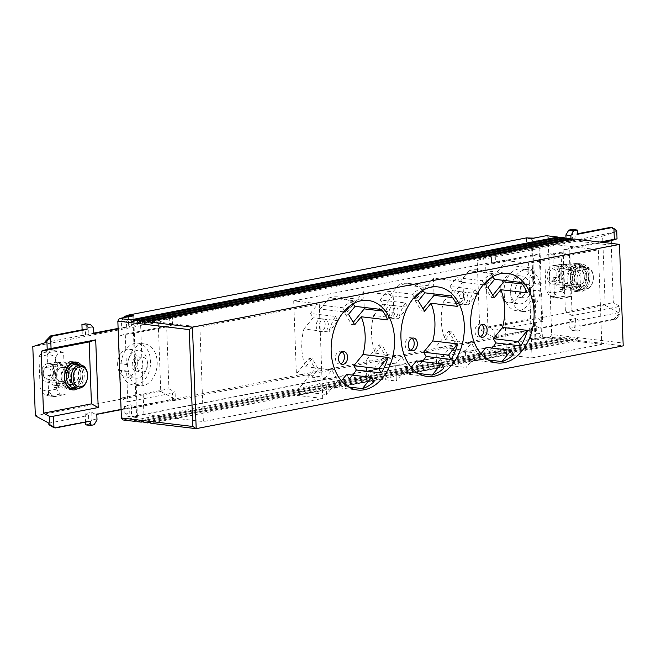 <?xml version="1.0" encoding="UTF-8"?>
<svg xmlns="http://www.w3.org/2000/svg" width="656" height="656" viewBox="0 0 656 656"><rect width="100%" height="100%" fill="white"/><g stroke="black" fill="none" stroke-linecap="round" stroke-linejoin="round"><path stroke-width="0.49" stroke-dasharray="3.28 2.46" d="M480.323 336.684A6.429 4.485 -83.2 0 1 478.708 336.905A6.429 4.485 -83.2 0 1 474.952 331.403A6.429 4.485 -83.2 0 1 480.225 324.146A6.429 4.485 -83.2 0 1 481.742 324.736M467.917 297.594A6.429 4.485 96.8 0 0 464.161 292.092A6.429 4.485 96.8 0 0 458.888 299.341A6.429 4.485 96.8 0 0 462.644 304.851A6.429 4.485 96.8 0 0 467.917 297.594M455.74 298.972A6.429 4.485 -83.2 0 1 461.012 291.715A6.429 4.485 -83.2 0 1 464.768 297.217A6.429 4.485 -83.2 0 1 459.495 304.474A6.429 4.485 -83.2 0 1 455.74 298.972M492.394 276.898A45.1 31.496 96.8 0 0 478.322 269.903A45.1 31.496 96.8 0 0 468.983 270.756L493.894 273.716A45.1 31.496 96.8 0 0 482.168 280.686L457.257 277.726A45.1 31.496 96.8 0 0 450.123 286.434L475.034 289.394A45.1 31.496 96.8 0 0 468.368 304.901L443.456 301.94A45.1 31.496 96.8 0 0 441.316 320.825A45.1 31.496 96.8 0 0 445.219 339.66L451.771 331.649L448.63 331.28L435.92 346.811L436.552 363.982L466.096 367.491L465.465 350.32L435.92 346.811M411.976 338.266A6.429 4.485 96.8 0 0 410.451 337.676A6.429 4.485 96.8 0 0 405.178 344.933A6.429 4.485 96.8 0 0 408.934 350.435A6.429 4.485 96.8 0 0 410.558 350.214M398.143 311.124A6.429 4.485 96.8 0 0 394.387 305.614A6.429 4.485 96.8 0 0 389.115 312.871A6.429 4.485 96.8 0 0 392.87 318.381A6.429 4.485 96.8 0 0 398.143 311.124M395.002 310.747A6.429 4.485 96.8 0 0 391.238 305.245A6.429 4.485 96.8 0 0 385.966 312.502A6.429 4.485 96.8 0 0 389.73 318.004A6.429 4.485 96.8 0 0 395.002 310.747M422.62 290.428A45.1 31.496 96.8 0 0 408.549 283.433A45.1 31.496 96.8 0 0 399.209 284.286L424.12 287.246A45.1 31.496 96.8 0 0 412.394 294.208L387.483 291.256A45.1 31.496 96.8 0 0 380.357 299.964L405.26 302.924A45.1 31.496 96.8 0 0 398.594 318.431L373.69 315.47A45.1 31.496 96.8 0 0 371.542 334.355A45.1 31.496 96.8 0 0 375.445 353.19L381.997 345.179L378.856 344.81L366.146 360.341L366.778 377.512L396.322 381.021L395.691 363.85L366.146 360.341M342.202 351.796A6.429 4.485 96.8 0 0 340.677 351.206A6.429 4.485 96.8 0 0 335.405 358.463A6.429 4.485 96.8 0 0 339.16 363.965A6.429 4.485 96.8 0 0 340.784 363.744M328.369 324.654A6.429 4.485 96.8 0 0 324.613 319.144A6.429 4.485 96.8 0 0 319.341 326.401A6.429 4.485 96.8 0 0 323.096 331.911A6.429 4.485 96.8 0 0 328.369 324.654M325.228 324.277A6.429 4.485 96.8 0 0 321.473 318.775A6.429 4.485 96.8 0 0 316.2 326.032A6.429 4.485 96.8 0 0 319.956 331.534A6.429 4.485 96.8 0 0 325.228 324.277M352.854 303.958A45.1 31.496 96.8 0 0 338.775 296.963A45.1 31.496 96.8 0 0 329.435 297.816L354.347 300.776A45.1 31.496 96.8 0 0 342.621 307.738L317.709 304.786A45.1 31.496 96.8 0 0 310.583 313.494L335.495 316.454A45.1 31.496 96.8 0 0 328.828 331.961L303.917 329A45.1 31.496 96.8 0 0 301.776 347.885A45.1 31.496 96.8 0 0 305.671 366.72L312.223 358.709L309.083 358.34L296.373 373.871L293.699 300.85L319.259 303.884L199.908 327.032L203.376 421.595L143.918 414.535L542.364 337.274L601.814 344.334L598.346 249.772L528.572 263.302L529.367 284.852L533.353 285.327L532.721 268.148L503.177 264.639L503.013 260.26L528.572 263.302M579.994 290.51A12.849 8.979 -83.2 0 1 578.018 290.592A12.849 8.979 -83.2 0 1 570.507 278.177A12.849 8.979 -83.2 0 1 579.068 265.139A12.849 8.979 -83.2 0 1 581.044 265.065A12.849 8.979 -83.2 0 1 588.555 277.48A12.849 8.979 -83.2 0 1 579.994 290.51M576.411 264.827A12.849 8.979 96.8 0 0 567.85 277.857A12.849 8.979 96.8 0 0 575.361 290.272A12.849 8.979 96.8 0 0 577.337 290.198A12.849 8.979 96.8 0 0 585.898 277.16A12.849 8.979 96.8 0 0 578.387 264.745A12.849 8.979 96.8 0 0 576.411 264.827M579.806 285.204A7.478 5.223 -83.2 0 1 578.649 285.253A7.478 5.223 -83.2 0 1 574.279 278.029A7.478 5.223 -83.2 0 1 579.264 270.444A7.478 5.223 -83.2 0 1 580.412 270.403A7.478 5.223 -83.2 0 1 584.783 277.619A7.478 5.223 -83.2 0 1 579.806 285.204M568.014 283.81A7.478 5.223 -83.2 0 1 566.858 283.851A7.478 5.223 -83.2 0 1 562.487 276.627A7.478 5.223 -83.2 0 1 567.473 269.042A7.478 5.223 -83.2 0 1 568.621 269.001A7.478 5.223 -83.2 0 1 572.991 275.405A7.478 5.223 -83.2 0 1 568.014 283.81M553.164 280.178A5.576 3.895 96.8 0 0 556.878 273.913A5.576 3.895 96.8 0 0 552.762 269.165A5.576 3.895 96.8 0 0 549.326 273.011A5.576 3.895 96.8 0 0 549.039 275.43A5.576 3.895 96.8 0 0 553.164 280.178M554.23 281.711A7.011 4.895 96.8 0 0 558.904 274.602A7.011 4.895 96.8 0 0 554.804 267.828A7.011 4.895 96.8 0 0 553.721 267.869A7.011 4.895 96.8 0 0 549.416 272.707A7.011 4.895 96.8 0 0 549.056 275.75A7.011 4.895 96.8 0 0 553.156 281.752A7.011 4.895 96.8 0 0 554.23 281.711M579.789 284.745A7.011 4.895 -83.2 0 1 578.707 284.786A7.011 4.895 -83.2 0 1 574.607 278.013A7.011 4.895 -83.2 0 1 579.281 270.903A7.011 4.895 -83.2 0 1 580.355 270.862A7.011 4.895 -83.2 0 1 584.455 277.636A7.011 4.895 -83.2 0 1 579.789 284.745M579.158 267.681A10.283 7.183 -83.2 0 1 586.751 276.422A10.283 7.183 -83.2 0 1 579.904 287.976A10.283 7.183 -83.2 0 1 572.311 279.226A10.283 7.183 -83.2 0 1 572.836 274.766A10.283 7.183 -83.2 0 1 579.158 267.681M580.954 289.476A11.685 8.159 96.8 0 0 588.735 277.627A11.685 8.159 96.8 0 0 581.905 266.344A11.685 8.159 96.8 0 0 580.109 266.41A11.685 8.159 96.8 0 0 572.918 274.47A11.685 8.159 96.8 0 0 572.319 279.538A11.685 8.159 96.8 0 0 579.15 289.55A11.685 8.159 96.8 0 0 580.954 289.476M584.758 266.967A11.685 8.159 96.8 0 0 576.977 278.816A11.685 8.159 96.8 0 0 583.799 290.1A11.685 8.159 96.8 0 0 585.603 290.026A11.685 8.159 96.8 0 0 592.786 281.973A11.685 8.159 96.8 0 0 593.385 276.898A11.685 8.159 96.8 0 0 586.554 266.894A11.685 8.159 96.8 0 0 584.758 266.967M586.546 288.763A10.283 7.183 -83.2 0 1 578.953 280.014A10.283 7.183 -83.2 0 1 585.8 268.468A10.283 7.183 -83.2 0 1 593.401 277.209A10.283 7.183 -83.2 0 1 592.868 281.67A10.283 7.183 -83.2 0 1 586.546 288.763M547.055 276.02A9.348 6.527 96.8 0 0 552.524 284.032A9.348 6.527 96.8 0 0 560.191 273.478A9.348 6.527 96.8 0 0 554.73 265.467A9.348 6.527 96.8 0 0 547.055 276.02M574.303 275.151A9.348 6.527 -83.2 0 1 566.636 285.704A9.348 6.527 -83.2 0 1 561.175 277.701A9.348 6.527 -83.2 0 1 568.842 267.14A9.348 6.527 -83.2 0 1 574.303 275.151M586.726 275.602A14.022 9.791 96.8 0 0 578.526 263.589A14.022 9.791 96.8 0 0 567.022 279.423A14.022 9.791 96.8 0 0 575.222 291.436A14.022 9.791 96.8 0 0 586.726 275.602M590.047 275.996A14.022 9.791 96.8 0 0 581.847 263.983A14.022 9.791 96.8 0 0 570.343 279.817A14.022 9.791 96.8 0 0 578.543 291.83A14.022 9.791 96.8 0 0 590.047 275.996M530.31 288.099A14.022 9.791 -83.2 0 1 518.806 303.933A14.022 9.791 -83.2 0 1 510.606 291.92A14.022 9.791 -83.2 0 1 522.11 276.086A14.022 9.791 -83.2 0 1 530.31 288.099M520.339 286.918A14.022 9.791 -83.2 0 1 508.843 302.744A14.022 9.791 -83.2 0 1 500.643 290.731A14.022 9.791 -83.2 0 1 512.147 274.905A14.022 9.791 -83.2 0 1 520.339 286.918M530.696 289.583A7.478 5.223 -83.2 0 1 524.554 298.029A7.478 5.223 -83.2 0 1 520.183 291.617A7.478 5.223 -83.2 0 1 526.317 283.171A7.478 5.223 -83.2 0 1 530.696 289.583M515.206 291.026A7.478 5.223 96.8 0 0 519.577 297.43A7.478 5.223 96.8 0 0 525.71 288.993A7.478 5.223 96.8 0 0 521.34 282.58A7.478 5.223 96.8 0 0 515.206 291.026M533.492 290.444A21.033 14.686 -83.2 0 1 516.313 310.698A21.033 14.686 -83.2 0 1 504.021 292.674A21.033 14.686 -83.2 0 1 521.274 268.927A21.033 14.686 -83.2 0 1 533.238 283.523L539.88 284.319A21.033 14.686 96.8 0 0 532.508 271.404A21.033 14.686 96.8 0 0 527.916 269.714A21.033 14.686 96.8 0 0 510.663 293.462A21.033 14.686 96.8 0 0 522.955 311.485A21.033 14.686 96.8 0 0 533.804 306.803A21.033 14.686 96.8 0 0 540.134 291.231L533.492 290.444L534.845 290.182L535.854 317.676L542.602 321.35L541.487 290.969L534.845 290.182M78.81 364.744A12.849 8.979 -83.2 0 1 82.631 376.97A12.849 8.979 -83.2 0 1 76.055 387.95M69.552 388.352A12.849 8.979 96.8 0 0 71.529 388.278A12.849 8.979 96.8 0 0 80.089 375.24A12.849 8.979 96.8 0 0 72.578 362.834M71.963 362.784A12.849 8.979 96.8 0 0 70.602 362.907A12.849 8.979 96.8 0 0 62.058 375.503A12.849 8.979 96.8 0 0 68.937 388.254M73.447 368.524A7.478 5.223 -83.2 0 1 74.604 368.483A7.478 5.223 -83.2 0 1 78.974 375.708A7.478 5.223 -83.2 0 1 73.989 383.293A7.478 5.223 -83.2 0 1 72.841 383.334A7.478 5.223 -83.2 0 1 68.47 376.109A7.478 5.223 -83.2 0 1 73.447 368.524M61.656 367.13A7.478 5.223 -83.2 0 1 62.812 367.081A7.478 5.223 -83.2 0 1 67.183 374.305A7.478 5.223 -83.2 0 1 62.197 381.89A7.478 5.223 -83.2 0 1 61.049 381.931A7.478 5.223 -83.2 0 1 56.678 375.527A7.478 5.223 -83.2 0 1 61.656 367.13M46.945 367.245A5.576 3.895 96.8 0 0 43.517 371.091A5.576 3.895 96.8 0 0 43.23 373.51A5.576 3.895 96.8 0 0 47.355 378.258A5.576 3.895 96.8 0 0 51.07 371.993A5.576 3.895 96.8 0 0 46.945 367.245M47.913 365.958A7.011 4.895 96.8 0 0 43.608 370.788A7.011 4.895 96.8 0 0 43.247 373.83A7.011 4.895 96.8 0 0 47.339 379.832A7.011 4.895 96.8 0 0 48.421 379.791A7.011 4.895 96.8 0 0 53.095 372.682A7.011 4.895 96.8 0 0 48.995 365.909A7.011 4.895 96.8 0 0 47.913 365.958M73.464 368.992A7.011 4.895 -83.2 0 1 74.546 368.951A7.011 4.895 -83.2 0 1 78.646 375.716A7.011 4.895 -83.2 0 1 73.972 382.825A7.011 4.895 -83.2 0 1 72.898 382.866A7.011 4.895 -83.2 0 1 68.798 376.101A7.011 4.895 -83.2 0 1 73.464 368.992M67.027 372.854A10.283 7.183 -83.2 0 1 73.349 365.761A10.283 7.183 -83.2 0 1 80.942 374.51A10.283 7.183 -83.2 0 1 74.095 386.056A10.283 7.183 -83.2 0 1 66.494 377.315M73.341 387.63A11.685 8.159 96.8 0 0 75.137 387.557A11.685 8.159 96.8 0 0 82.927 375.708A11.685 8.159 96.8 0 0 76.096 364.424M86.977 380.054A11.685 8.159 96.8 0 0 87.576 374.986M54.382 371.558A9.348 6.527 96.8 0 0 48.913 363.547A9.348 6.527 96.8 0 0 41.246 374.109A9.348 6.527 96.8 0 0 46.715 382.112A9.348 6.527 96.8 0 0 54.382 371.558M55.366 375.781A9.348 6.527 -83.2 0 1 63.033 365.228A9.348 6.527 -83.2 0 1 68.495 373.231A9.348 6.527 -83.2 0 1 60.828 383.793A9.348 6.527 -83.2 0 1 55.366 375.781M74.358 362.071A14.022 9.791 96.8 0 0 72.718 361.669A14.022 9.791 96.8 0 0 61.213 377.503A14.022 9.791 96.8 0 0 69.413 389.516A14.022 9.791 96.8 0 0 71.094 389.508M73.743 388.664A14.022 9.791 96.8 0 0 80.918 373.682A14.022 9.791 96.8 0 0 76.727 363.514M78.4 388.213A14.022 9.791 96.8 0 0 84.239 374.076A14.022 9.791 96.8 0 0 81.155 365.039M127.592 366.187A14.022 9.791 -83.2 0 1 139.097 350.353A14.022 9.791 -83.2 0 1 147.297 362.366A14.022 9.791 -83.2 0 1 135.792 378.2A14.022 9.791 -83.2 0 1 127.592 366.187M117.629 365.007A14.022 9.791 -83.2 0 1 129.134 349.172A14.022 9.791 -83.2 0 1 137.334 361.185A14.022 9.791 -83.2 0 1 125.829 377.02A14.022 9.791 -83.2 0 1 117.629 365.007M137.178 365.892A7.478 5.223 -83.2 0 1 143.311 357.446A7.478 5.223 -83.2 0 1 147.682 363.85A7.478 5.223 -83.2 0 1 141.548 372.296A7.478 5.223 -83.2 0 1 137.178 365.892M142.696 363.26A7.478 5.223 96.8 0 0 138.326 356.856A7.478 5.223 96.8 0 0 132.192 365.294A7.478 5.223 96.8 0 0 136.563 371.706A7.478 5.223 96.8 0 0 142.696 363.26M121.089 363.449A21.033 14.686 -83.2 0 1 138.268 343.195A21.033 14.686 -83.2 0 1 150.56 361.218A21.033 14.686 -83.2 0 1 133.307 384.965A21.033 14.686 -83.2 0 1 121.344 370.369L127.986 371.157A21.033 14.686 96.8 0 0 135.357 384.072L134.062 348.664A21.033 14.686 96.8 0 0 127.731 364.236L119.736 363.711L118.728 336.216L125.263 334.125L126.378 364.498L119.736 363.711M530.196 330.091L131.749 407.351L134.57 407.688L174.299 399.98L175.382 400.111L172.684 400.816L498.232 337.684L493.287 338.127L533.016 330.427L530.196 330.091L530.532 339.316L132.086 416.576L132.069 416.002L136.555 416.535L135.357 384.072A21.033 14.686 96.8 0 0 139.949 385.753A21.033 14.686 96.8 0 0 157.202 362.005A21.033 14.686 96.8 0 0 144.91 343.99A21.033 14.686 96.8 0 0 134.062 348.664L132.873 316.2L131.848 316.077M137.662 421.701L564.668 338.906L564.168 336.881L561.495 338.529L136.645 420.914M150.946 423.284L577.952 340.48L577.46 338.455L574.787 340.103L149.929 422.489M144.304 422.497L571.31 339.693L570.818 337.668L568.137 339.316L143.287 421.701M558.789 237.833L560.888 238.612L560.946 237.415M572.081 239.407L574.172 240.194L574.23 238.997M565.431 238.62L567.53 239.407L567.588 238.202M503.8 281.818L506.481 354.83L532.041 357.864L529.367 284.852L522.274 284.007M532.041 357.864L601.814 344.334M506.481 354.83L297.16 395.42L322.727 398.454L203.376 421.595M542.364 337.274L538.896 242.704L598.346 249.772M322.727 398.454L319.259 303.884M297.16 395.42L297.004 391.042L326.549 394.551L325.917 377.372L296.373 373.871M495.19 254.651L169.633 317.783L172.331 317.078L171.257 316.946L131.528 324.654L128.707 324.318L527.145 247.05L529.974 247.386L490.245 255.094L491.319 255.217L491.606 263.154L495.469 262.334L495.19 254.651L491.319 255.217M132.086 416.576L137.399 417.208L133.685 315.725M542.602 321.35L534.394 322.941L531.918 255.266L495.469 262.334M533.016 330.427L532.975 329.271L529.597 327.434L530.015 338.676L534.993 339.267L534.394 322.941L494.075 330.321L494.362 338.258M498.232 337.684L497.953 330.009M172.684 400.816L172.397 393.133L175.086 392.173L175.382 400.111M125.263 334.125L172.626 325.015L166.665 326.918L168.936 388.828L120.999 398.118L119.991 370.632L126.633 371.419L127.748 401.792L172.397 393.133M169.633 317.783L169.92 325.466M526.809 237.825L527.145 247.05M128.707 324.318L128.387 315.667M174.299 399.98L174.258 398.832L134.529 406.531L131.159 404.695L131.569 415.945L132.069 416.002L131.749 407.351M143.918 414.535L140.45 319.972L538.896 242.704M293.699 300.85L503.013 260.26M140.45 319.972L199.908 327.032M494.075 330.321L487.916 326.967L485.645 265.065L533.582 255.774L534.591 283.261L541.233 284.048L540.126 253.675L531.918 255.266L531.319 238.94L526.333 238.341L526.743 249.592L530.015 248.542L529.974 247.386M561.495 338.529L550.13 337.176L535.845 339.947L532.123 238.456M535.845 339.947L530.532 339.316M550.13 337.176L551.688 334.552L623.093 343.031L623.2 345.851L577.952 340.48M574.787 340.103L571.31 339.693M568.137 339.316L564.668 338.906M619.477 244.368L623.093 343.031M546.407 235.693L548.137 237.677L619.543 246.156M548.137 237.677L551.688 334.552M123.123 419.979L137.399 417.208M131.528 324.654L131.569 325.802L128.305 326.852L127.887 315.61M174.258 398.832L160.761 391.484L158.227 322.293L171.298 318.103L171.257 316.946M171.298 318.103L131.569 325.802M172.626 325.015L172.331 317.078M127.731 364.236L126.378 364.498M132.873 316.2L129.347 316.881L126.46 321.743L126.665 327.278L118.129 328.927M121.089 409.656L129.626 408.007L129.831 413.542L133.02 417.216L136.555 416.535M126.633 371.419L127.986 371.157M168.936 388.828L175.086 392.173M74.628 384.842L70.479 384.35L61.188 386.146A11.685 8.159 -83.2 0 1 60.549 386.113A11.685 8.159 -83.2 0 1 53.866 377.708A11.685 8.159 -83.2 0 1 53.718 376.101L53.3 364.564L61.508 362.973A11.685 8.159 -83.2 0 1 62.673 362.866A11.685 8.159 -83.2 0 1 63.312 362.907A11.685 8.159 -83.2 0 1 69.995 371.304A11.685 8.159 -83.2 0 1 70.143 372.92L70.561 384.449L62.353 386.04A11.685 8.159 -83.2 0 1 61.188 386.146L54.218 387.499L53.382 364.662L57.539 365.162L73.792 362.005L74.628 384.842L58.376 387.991L57.539 365.162M53.382 364.662L69.634 361.513L70.479 384.35M158.227 322.293L32.8 346.614M160.761 391.484L35.334 415.806M48.831 423.153L88.56 415.445L85.19 413.608L91.758 412.337L95.128 414.174L96.793 414.371M95.128 414.174L127.961 407.802L124.591 405.974L131.159 404.695M127.961 407.802L129.626 408.007M91.758 412.337L92.012 419.315L89.134 424.17L94.111 424.76M96.998 419.906L92.012 419.315M85.6 424.858L89.134 424.17M85.19 413.608L85.501 422.136M88.56 415.445L88.765 420.98L90.43 421.177M88.765 420.98L53.964 427.728M45.871 342.424L85.6 334.716L85.403 329.181M85.6 334.716L82.336 335.765L82.115 329.82M93.816 333.125L88.904 334.494L88.642 327.516L85.452 323.834M88.904 334.494L82.336 335.765M126.665 327.278L125.001 327.082L118.113 328.418M125.001 327.082L121.737 328.123L128.305 326.852M134.529 406.531L134.57 407.688M124.591 405.974L124.845 412.944L128.043 416.626L131.569 415.945M124.845 412.944L129.831 413.542M128.043 416.626L133.02 417.216M120.999 398.118L127.748 401.792M119.991 370.632L121.344 370.369M166.665 326.918L118.728 336.216M123.533 317.693L121.483 321.145L121.737 328.123M128.314 316.758L129.347 316.881M121.483 321.145L126.46 321.743M92.168 333.445L93.833 333.642M88.642 327.516L93.628 328.107M54.218 387.499L58.376 387.991M69.634 361.513L73.792 362.005M48.618 394.715L47.913 375.412A11.685 8.159 96.8 0 0 54.743 385.416A11.685 8.159 96.8 0 0 56.539 385.351L64.747 383.76L65.149 394.715L60.172 394.125L56.678 389.115L55.522 357.586L58.638 352.329L53.825 350.599L42.099 352.329L38.95 356.544L40.106 388.081L43.632 394.125L48.618 394.715A22.78 15.908 96.8 0 0 53.431 396.445A22.78 15.908 96.8 0 0 56.941 396.306L65.149 394.715M55.694 362.284A11.685 8.159 96.8 0 1 57.498 362.219A11.685 8.159 96.8 0 1 64.329 372.223L63.616 352.92A22.78 15.908 96.8 0 0 58.802 351.19A22.78 15.908 96.8 0 0 55.293 351.329L47.084 352.92L47.486 363.875L55.694 362.284L61.508 362.973M63.616 352.92L58.638 352.329M53.3 364.564L47.486 363.875M47.084 352.92L42.099 352.329M70.561 384.449L64.747 383.76M56.678 389.115L48.47 390.705A18.106 12.644 -83.2 0 1 40.106 388.081M38.95 356.544L47.158 354.953A18.106 12.644 -83.2 0 1 55.522 357.586M60.172 394.125L48.446 395.847L43.632 394.125M540.134 291.231L541.487 290.969M534.993 339.267L538.527 338.586L541.405 333.732L541.2 328.197L574.033 321.825L574.238 327.36L577.436 331.042L580.962 330.353L575.976 329.763L575.566 318.521L578.945 320.358L579.141 325.893L580.806 326.089L580.962 330.353M611.171 243.384L613.344 302.646L619.494 305.999L619.805 314.322L618.731 314.191L613.95 319.144L615.607 319.341L580.806 326.089M615.607 319.341L617.206 317.693L616.812 306.959L572.155 315.618L569.67 247.943L600.035 242.056M570.982 238.612L571.073 241.096L538.24 247.468L538.035 241.933L534.845 238.251L531.319 238.94M541.233 284.048L539.88 284.319M563.348 267.074L559.199 266.582L568.481 264.786A11.685 8.159 -83.2 0 1 569.121 264.827A11.685 8.159 -83.2 0 1 575.804 273.224A11.685 8.159 -83.2 0 1 575.952 274.831L576.37 286.369L568.162 287.959A11.685 8.159 -83.2 0 1 566.997 288.066A11.685 8.159 -83.2 0 1 566.366 288.025A11.685 8.159 -83.2 0 1 559.675 279.628A11.685 8.159 -83.2 0 1 559.535 278.021L559.109 266.484L567.317 264.893A11.685 8.159 -83.2 0 1 568.481 264.786L575.451 263.433L576.288 286.27L580.437 286.762L564.185 289.911L563.348 267.074L579.601 263.925L580.437 286.762M576.288 286.27L560.035 289.419L559.199 266.582M490.245 255.094L490.286 256.25L477.207 260.432L479.749 329.632L605.176 305.311L602.634 236.111L615.713 231.921L615.656 230.387L610.58 227.345M616.73 230.51L615.656 230.387M605.176 305.311L618.674 312.65L618.731 314.191M477.207 260.432L602.634 236.111M615.713 231.921L572.713 240.678L566.144 241.949L569.416 240.9L571.073 241.096M490.286 256.25L530.015 248.542M569.416 240.9L526.743 249.592M536.583 247.271L538.24 247.468M566.144 241.949L566.021 238.505M572.713 240.678L572.303 229.428M575.984 239.629L575.779 234.094L577.436 234.29M575.779 234.094L577.419 233.774M602.684 242.376L563.135 250.043L569.67 247.943M572.155 315.618L565.406 311.944L613.344 302.646M563.135 250.043L565.406 311.944M619.494 305.999L616.812 306.959M617.206 317.693L619.805 314.322M618.674 312.65L578.945 320.358M613.95 319.144L579.141 325.893M541.2 328.197L539.544 328L572.376 321.629L568.998 319.792L569.26 326.77L572.45 330.452L575.976 329.763M568.998 319.792L575.566 318.521M539.544 328L536.165 326.163L529.597 327.434M532.975 329.271L493.246 336.971L479.749 329.632M493.287 338.127L493.246 336.971M485.645 265.065L491.606 263.154M528.17 237.989L526.333 238.341M533.312 248.312L533.057 241.342L529.859 237.661M533.057 241.342L538.035 241.933M533.82 238.128L534.845 238.251M533.582 255.774L540.126 253.675M534.591 283.261L533.238 283.523M487.916 326.967L535.854 317.676M530.015 338.676L533.541 337.996L536.419 333.141L536.165 326.163M533.541 337.996L538.527 338.586M536.419 333.141L541.405 333.732M572.376 321.629L574.033 321.825M569.26 326.77L574.238 327.36M572.45 330.452L577.436 331.042M575.451 263.433L579.601 263.925M560.035 289.419L564.185 289.911M569.433 254.84L570.138 274.142A11.685 8.159 96.8 0 0 563.307 264.13A11.685 8.159 96.8 0 0 561.503 264.204L553.295 265.795L552.893 254.84L547.916 254.249L544.759 258.464L545.915 290.001L549.449 296.045L554.263 297.767L565.98 296.036L562.487 291.034L561.331 259.497L564.447 254.249L569.433 254.84A22.78 15.908 96.8 0 0 564.611 253.109A22.78 15.908 96.8 0 0 561.101 253.249L552.893 254.84M562.348 287.271A11.685 8.159 96.8 0 1 560.552 287.336A11.685 8.159 96.8 0 1 553.721 277.324L554.427 296.635A22.78 15.908 96.8 0 0 559.24 298.357A22.78 15.908 96.8 0 0 562.75 298.226L570.958 296.635L570.556 285.68L562.348 287.271L568.162 287.959M554.427 296.635L549.449 296.045M576.37 286.369L570.556 285.68M570.958 296.635L565.98 296.036M559.109 266.484L553.295 265.795M544.759 258.464L552.967 256.873A18.106 12.644 -83.2 0 1 561.331 259.497M562.487 291.034L554.279 292.625A18.106 12.644 -83.2 0 1 545.915 290.001M547.916 254.249L559.634 252.519L564.447 254.249M305.671 366.72L332.075 369.853L325.917 377.372M354.347 300.776L350.476 305.507M343.711 311.846L320.243 309.058L317.709 304.786M329.435 297.816L320.243 309.058M344.507 310.928L342.621 307.738M303.917 329L313.109 317.766L310.583 313.494M341.423 380.849L337.479 385.671A45.1 31.496 96.8 0 1 328.139 386.532A45.1 31.496 96.8 0 1 311.838 377.134L318.39 369.123L312.223 358.709M352.592 375.134A45.1 31.496 96.8 0 1 349.205 378.701L346.671 374.428M335.495 316.454L337.922 320.563M338.02 320.727L313.109 317.766M337.537 321.317L328.828 331.961M311.838 377.134L338.242 380.267A45.1 31.496 -83.2 0 1 332.075 369.853M348.656 386.999L337.479 385.671M349.205 378.701L374.117 381.661M354.691 324.777L351.55 324.4L353.24 322.334M348.525 314.363L345.384 313.994L363.629 291.699L393.174 295.208L393.805 312.379L387.647 319.907M393.805 312.379L382.727 311.067M393.174 295.208L381.48 309.493M318.39 369.123L315.249 368.746L309.083 358.34M345.384 313.994L351.55 324.4M338.242 380.267L326.549 394.551M297.004 391.042L315.249 368.746M363.629 291.699L364.203 307.443M375.445 353.19L401.849 356.323L395.691 363.85M424.12 287.246L420.25 291.977M413.485 298.316L390.017 295.528L387.483 291.256M399.209 284.286L390.017 295.528M414.28 297.398L412.394 294.208M373.69 315.47L382.883 304.236L380.357 299.964M411.197 367.319L407.253 372.141A45.1 31.496 96.8 0 1 397.913 373.002A45.1 31.496 96.8 0 1 381.612 363.604L388.163 355.593L381.997 345.179M422.366 361.604A45.1 31.496 96.8 0 1 418.979 365.171L416.445 360.898M405.26 302.924L407.696 307.033M407.794 307.197L382.883 304.236M407.31 307.787L398.594 318.431M381.612 363.604L408.016 366.737A45.1 31.496 -83.2 0 1 401.849 356.323M418.43 373.469L407.253 372.141M418.979 365.171L443.891 368.131M424.465 311.247L421.316 310.87L423.013 308.804M418.298 300.833L415.15 300.464L433.403 278.169L462.947 281.678L463.579 298.857L457.421 306.377M463.579 298.857L452.501 297.537M462.947 281.678L451.254 295.963M388.163 355.593L385.023 355.216L378.856 344.81M415.15 300.464L421.316 310.87M408.016 366.737L396.322 381.021M366.778 377.512L385.023 355.216M433.403 278.169L433.977 293.913M445.219 339.66L471.623 342.793L465.465 350.32M492.787 295.274L491.09 297.34L484.923 286.934L503.177 264.639M448.63 331.28L454.797 341.686L436.552 363.982M493.894 273.716L490.024 278.447M483.259 284.786L459.79 281.998L457.257 277.726M468.983 270.756L459.79 281.998M484.054 283.868L482.168 280.686M443.456 301.94L452.656 290.706L450.123 286.434M480.971 353.789L477.019 358.611A45.1 31.496 96.8 0 1 467.687 359.472A45.1 31.496 96.8 0 1 451.385 350.074L457.937 342.063L451.771 331.649M492.139 348.074A45.1 31.496 96.8 0 1 488.753 351.641L486.219 347.368M475.034 289.394L477.47 293.503M477.568 293.667L452.656 290.706M477.076 294.265L468.368 304.901M451.385 350.074L477.789 353.207A45.1 31.496 -83.2 0 1 471.623 342.793M488.203 359.939L477.019 358.611M488.753 351.641L513.664 354.601M494.23 297.717L491.09 297.34M533.353 285.327L527.194 292.847M532.721 268.148L521.028 282.433M457.937 342.063L454.797 341.686M484.923 286.934L488.064 287.303M477.789 353.207L466.096 367.491M47.158 354.953L50.307 350.739L55.293 351.329M47.913 375.412L53.718 376.101M64.329 372.223L70.143 372.92M56.539 385.351L62.353 386.04M56.941 396.306L51.963 395.716L48.47 390.705M554.279 292.625L557.772 297.635L562.75 298.226M570.138 274.142L575.952 274.831M553.721 277.324L559.535 278.021M561.503 264.204L567.317 264.893M561.101 253.249L556.124 252.658L552.967 256.873M480.225 324.146L483.365 324.515M461.012 291.715L464.161 292.092M478.322 269.903L507.719 273.388M410.451 337.676L413.592 338.045M391.238 305.245L394.387 305.614M408.549 283.433L437.946 286.918M340.677 351.206L343.818 351.575M321.473 318.775L324.613 319.144M338.775 296.963L368.172 300.448M575.361 290.272L578.018 290.592M566.858 283.851L578.649 285.253M553.156 281.752L578.707 284.786M579.15 289.55L583.799 290.1M566.636 285.704L552.524 284.032M581.847 263.983L578.526 263.589M508.843 302.744L518.806 303.933M519.577 297.43L524.554 298.029M522.955 311.485L516.313 310.698M62.812 367.081L74.604 368.483M48.995 365.909L74.546 368.951M63.033 365.228L48.913 363.547M72.734 389.91L69.413 389.516M129.134 349.172L139.097 350.353M138.326 356.856L143.311 357.446M144.91 343.99L138.268 343.195M134.546 420.127L563.775 336.897M147.83 421.71L577.059 338.471M138.301 322.637L567.53 239.407M144.951 323.424L574.172 240.194M131.659 321.85L560.888 238.612M141.188 420.922L570.417 337.684M139.949 385.753L133.307 384.965M136.563 371.706L141.548 372.296M125.829 377.02L135.792 378.2M76.039 362.063L72.718 361.669M53.825 350.599L58.802 351.19M57.498 362.219L63.312 362.907M54.743 385.416L60.549 386.113M60.828 383.793L46.715 382.112M48.446 395.847L53.431 396.445M47.339 379.832L72.898 382.866M61.049 381.931L72.841 383.334M527.916 269.714L521.274 268.927M521.34 282.58L526.317 283.171M512.147 274.905L522.11 276.086M578.543 291.83L575.222 291.436M554.263 297.767L559.24 298.357M560.552 287.336L566.366 288.025M563.307 264.13L569.121 264.827M568.842 267.14L554.73 265.467M559.634 252.519L564.611 253.109M581.905 266.344L586.554 266.894M554.804 267.828L580.355 270.862M568.621 269.001L580.412 270.403M578.387 264.745L581.044 265.065M328.139 386.532L357.536 390.017M319.956 331.534L323.096 331.911M339.16 363.965L342.301 364.342M397.913 373.002L427.31 376.487M389.73 318.004L392.87 318.381M408.934 350.435L412.075 350.812M467.687 359.472L497.076 362.957M459.495 304.474L462.644 304.851M478.708 336.905L481.848 337.282"/><path stroke-width="0.98" d="M487.121 330.025A6.429 4.485 96.8 0 0 483.365 324.515A6.429 4.485 96.8 0 0 478.093 331.772A6.429 4.485 96.8 0 0 481.848 337.282A6.429 4.485 96.8 0 0 487.121 330.025M481.742 324.736A6.429 4.485 -83.2 0 1 483.98 329.648A6.429 4.485 -83.2 0 1 480.323 336.684M470.713 324.318A45.1 31.496 -83.2 0 1 507.719 273.388A45.1 31.496 -83.2 0 1 534.082 312.035A45.1 31.496 -83.2 0 1 497.076 362.957A45.1 31.496 -83.2 0 1 470.713 324.318M502.545 327.426L527.457 330.386A45.1 31.496 -83.2 0 1 520.79 345.892L518.256 341.62L493.353 338.66L502.545 327.426A45.1 31.496 96.8 0 0 504.685 308.541A45.1 31.496 96.8 0 0 500.79 289.706L527.194 292.847A45.1 31.496 -83.2 0 0 521.028 282.433L494.624 279.292A45.1 31.496 96.8 0 0 492.394 276.898M417.347 343.555A6.429 4.485 96.8 0 0 413.592 338.045A6.429 4.485 96.8 0 0 408.319 345.302A6.429 4.485 96.8 0 0 412.075 350.812A6.429 4.485 96.8 0 0 417.347 343.555M410.558 350.214A6.429 4.485 96.8 0 0 414.207 343.178A6.429 4.485 96.8 0 0 411.976 338.266M400.939 337.848A45.1 31.496 -83.2 0 1 437.946 286.918A45.1 31.496 -83.2 0 1 464.309 325.565A45.1 31.496 -83.2 0 1 427.31 376.487A45.1 31.496 -83.2 0 1 400.939 337.848M432.771 340.956L457.683 343.916A45.1 31.496 -83.2 0 1 451.016 359.422L448.491 355.15L423.579 352.19L432.771 340.956A45.1 31.496 96.8 0 0 434.912 322.071A45.1 31.496 96.8 0 0 431.017 303.236L457.421 306.377A45.1 31.496 -83.2 0 0 451.254 295.963L424.85 292.822A45.1 31.496 96.8 0 0 422.62 290.428M347.573 357.085A6.429 4.485 96.8 0 0 343.818 351.575A6.429 4.485 96.8 0 0 338.545 358.832A6.429 4.485 96.8 0 0 342.301 364.342A6.429 4.485 96.8 0 0 347.573 357.085M340.784 363.744A6.429 4.485 96.8 0 0 344.433 356.708A6.429 4.485 96.8 0 0 342.202 351.796M331.165 351.378A45.1 31.496 -83.2 0 1 368.172 300.448A45.1 31.496 -83.2 0 1 394.535 339.086A45.1 31.496 -83.2 0 1 357.536 390.017A45.1 31.496 -83.2 0 1 331.165 351.378M362.998 354.486L387.909 357.446A45.1 31.496 -83.2 0 1 381.243 372.952L378.717 368.68L353.805 365.72L362.998 354.486A45.1 31.496 96.8 0 0 365.146 335.601A45.1 31.496 96.8 0 0 361.243 316.766L387.647 319.907A45.1 31.496 -83.2 0 0 381.48 309.493L355.076 306.352A45.1 31.496 96.8 0 0 352.854 303.958M76.055 387.95A12.849 8.979 -83.2 0 1 74.185 388.598A12.849 8.979 -83.2 0 1 72.209 388.672A12.849 8.979 -83.2 0 1 64.698 376.257A12.849 8.979 -83.2 0 1 73.259 363.219A12.849 8.979 -83.2 0 1 75.235 363.145A12.849 8.979 -83.2 0 1 78.81 364.744M75.235 363.145L72.578 362.834A12.849 8.979 96.8 0 0 71.963 362.784M66.51 377.618L66.494 377.315A10.283 7.183 -83.2 0 1 67.027 372.854L67.109 372.551A11.685 8.159 96.8 0 0 66.51 377.618A11.685 8.159 96.8 0 0 73.341 387.63L77.99 388.18A11.685 8.159 96.8 0 0 79.794 388.114A11.685 8.159 96.8 0 0 86.977 380.054L87.059 379.75A10.283 7.183 -83.2 0 1 80.737 386.843A10.283 7.183 -83.2 0 1 73.144 378.094A10.283 7.183 -83.2 0 1 79.991 366.548A10.283 7.183 -83.2 0 1 87.584 375.289A10.283 7.183 -83.2 0 1 87.059 379.75M87.584 375.289L87.576 374.986A11.685 8.159 96.8 0 0 80.745 364.974L76.096 364.424A11.685 8.159 96.8 0 0 74.292 364.49A11.685 8.159 96.8 0 0 67.109 372.551M80.745 364.974A11.685 8.159 96.8 0 0 78.941 365.048A11.685 8.159 96.8 0 0 71.16 376.897A11.685 8.159 96.8 0 0 77.99 388.18M71.094 389.508A14.022 9.791 96.8 0 0 73.743 388.664M81.155 365.039A14.022 9.791 96.8 0 0 76.039 362.063A14.022 9.791 96.8 0 0 64.534 377.897A14.022 9.791 96.8 0 0 72.734 389.91A14.022 9.791 96.8 0 0 78.4 388.213M136.645 420.914L134.488 421.324L134.865 420.127L137.662 421.701L141.13 422.12L141.507 420.914L144.304 422.497L147.772 422.907L148.149 421.701L150.946 423.284L196.193 428.655L192.807 426.474L189.256 329.599L117.842 321.112L119.4 318.488L130.765 319.841L557.78 237.037L558.789 237.833M149.929 422.489L147.772 422.907M189.256 329.599L192.47 327.172L619.477 244.368L574.23 238.997L147.223 321.793L144.55 323.441L144.058 321.415L571.064 238.62L567.588 238.202L140.581 321.005L138.301 322.637L137.407 320.628L564.422 237.825L565.431 238.62M564.422 237.825L560.946 237.415L133.939 320.218L131.659 321.85L130.765 319.841M143.287 421.701L141.13 422.12M492.787 295.274L503.8 281.818L522.274 284.007M131.848 316.077L127.887 315.61L124.361 316.29L123.533 317.693M119.4 318.488L133.685 315.725L128.371 315.093L128.387 315.667M128.371 315.093L526.809 237.825L532.123 238.456L546.407 235.693L557.78 237.037M571.064 238.62L572.081 239.407M619.477 244.368L623.2 345.851L196.193 428.655L192.47 327.172L147.223 321.793M144.058 321.415L140.581 321.005M137.407 320.628L133.939 320.218M134.488 421.324L123.123 419.979L121.393 417.987L192.807 426.474M121.393 417.987L117.842 321.112M118.129 328.927L93.833 333.642L93.628 328.107L90.438 324.425L86.904 325.114L81.926 324.523L82.115 329.82M45.822 340.882L45.871 342.424L32.8 346.614L35.334 415.806L48.831 423.153L48.888 424.694L53.964 427.728L55.621 427.925L49.963 424.817L49.659 416.494L43.509 413.149L41.238 351.239L47.199 349.336L46.896 341.005L45.822 340.882L50.594 335.929L52.259 336.126L87.059 329.378L86.904 325.114M52.259 336.126L50.668 337.783L51.061 348.508L95.71 339.849L98.195 407.524L53.538 416.183L53.931 426.917M55.621 427.925L90.43 421.177L90.585 425.449L94.111 424.76L96.998 419.906L96.793 414.371L121.089 409.656M76.727 363.514A14.022 9.791 96.8 0 0 74.358 362.071M68.937 388.254A12.849 8.979 96.8 0 0 69.552 388.352L72.209 388.672M49.963 424.817L48.888 424.694M85.501 422.136L85.6 424.858L90.585 425.449M49.659 416.494L53.538 416.183M43.509 413.149L91.446 403.85L98.195 407.524M95.71 339.849L89.175 341.948L41.238 351.239M91.446 403.85L89.175 341.948M47.199 349.336L51.061 348.508M50.668 337.783L46.896 341.005M50.594 335.929L85.403 329.181L87.059 329.378M90.438 324.425L85.452 323.834L81.926 324.523M118.113 328.418L93.816 333.125M124.361 316.29L128.314 316.758M600.035 242.056L614.328 239.284L613.934 228.55L616.73 230.51L617.034 238.833L611.072 240.744L611.171 243.384M577.419 233.774L610.58 227.345L613.934 228.55M612.245 227.542L577.436 234.29L577.28 230.026L573.754 230.707L570.876 235.561L570.982 238.612M566.021 238.505L565.89 234.971L568.768 230.117L573.754 230.707M570.876 235.561L565.89 234.971M577.28 230.026L572.303 229.428L568.768 230.117M617.034 238.833L614.328 239.284M611.072 240.744L602.684 242.376M533.82 238.128L528.17 237.989M350.476 305.507L345.154 312.01L343.711 311.846M345.154 312.01L344.507 310.928M371.583 377.389L374.117 381.661A45.1 31.496 -83.2 0 1 362.391 388.631L371.583 377.389L346.671 374.428L341.423 380.849M352.592 375.134A45.1 31.496 96.8 0 0 356.331 369.992L353.805 365.72M355.076 306.352L348.525 314.363L354.691 324.777L361.243 316.766M337.922 320.563L337.537 321.317M362.391 388.631L348.656 386.999M381.243 372.952L356.331 369.992M378.717 368.68L387.909 357.446M353.24 322.334L364.26 308.878L382.727 311.067M364.203 307.443L364.26 308.878M420.25 291.977L414.928 298.48L413.485 298.316M414.928 298.48L414.28 297.398M441.357 363.859L443.891 368.131A45.1 31.496 -83.2 0 1 432.156 375.101L441.357 363.859L416.445 360.898L411.197 367.319M422.366 361.604A45.1 31.496 96.8 0 0 426.105 356.462L423.579 352.19M424.85 292.822L418.298 300.833L424.465 311.247L431.017 303.236M407.696 307.033L407.31 307.787M432.156 375.101L418.43 373.469M451.016 359.422L426.105 356.462M448.491 355.15L457.683 343.916M423.013 308.804L434.034 295.348L452.501 297.537M433.977 293.913L434.034 295.348M490.024 278.447L484.694 284.958L483.259 284.786M484.694 284.958L484.054 283.868M511.131 350.329L513.664 354.601A45.1 31.496 -83.2 0 1 501.93 361.571L511.131 350.329L486.219 347.368L480.971 353.789M492.139 348.074A45.1 31.496 96.8 0 0 495.879 342.932L493.353 338.66M494.624 279.292L488.064 287.303L494.23 297.717L500.79 289.706M477.47 293.503L477.076 294.265M501.93 361.571L488.203 359.939M520.79 345.892L495.879 342.932M518.256 341.62L527.457 330.386"/></g></svg>
